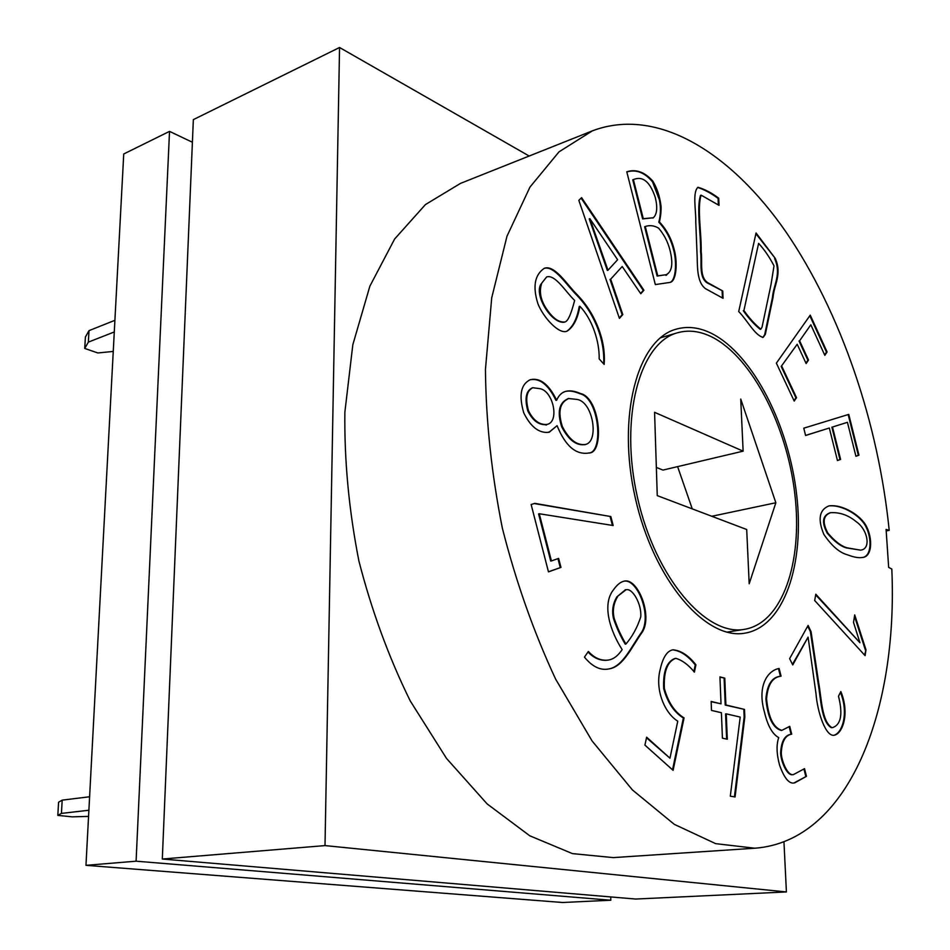 <?xml version="1.0" encoding="UTF-8"?>
<svg xmlns="http://www.w3.org/2000/svg" width="950" height="950" viewBox="0 0 950 950"><rect width="100%" height="100%" fill="white"/><g stroke="black" fill="none" stroke-linecap="round" stroke-linejoin="round"><path stroke-width="1.43" d="M610.743 896.931L610.814 900.22L562.59 902.5L85.963 865.331L123.737 153.971L169.527 131.373L192.399 142.251M754.846 848.219L715.694 843.659L674.298 824.351L632.403 789.925L592.076 740.929L555.56 678.989C533.734 632.118 516.004 581.887 502.384 528.307C491.589 474.086 485.949 421.123 485.45 369.431L491.72 297.789L506.991 236.206L529.969 187.079L559.016 151.834L592.372 130.851L460.536 183.374L425.434 204.571L394.618 239.02L369.859 286.199L352.83 344.719L344.862 412.229C344.28 460.738 348.947 510.269 358.863 560.809C371.688 610.696 388.823 657.4 410.246 700.934L446.524 758.432L487.113 803.89L529.779 835.798L572.434 853.611L613.237 857.613L754.846 848.219C848.979 841.201 898.142 710.41 891.812 569.026L888.654 567.388L886.101 529.435L889.2 530.361L886.243 530.919M592.372 130.851C657.352 106.269 731.049 152.606 786.066 232.085C841.106 312.609 878.382 422.928 889.2 530.361M848.766 414.39L858.954 455.204L855.926 456.273L847.436 422.322L832.485 427.025L840.596 459.432L837.449 460.536L829.314 428.022L805.6 435.48L803.771 428.189L848.766 414.39M756.057 232.964L775.212 258.317C782.278 273.992 774.096 284.739 773.086 297.16L765.332 334.376L763.182 337.369C754.87 335.552 746.973 319.829 738.708 311.541L756.057 232.964M578.847 200.355L581.59 197.636L643.934 290.225L640.775 293.74L622.191 266.511L610.672 279.181L622.796 314.521L619.424 318.392L578.847 200.355M669.964 758.207L677.766 721.157C665.036 713.438 654.681 690.258 660.226 669.322C662.91 657.317 667.149 650.809 672.956 649.812C680.936 650.477 688.596 655.476 695.922 664.81L694.391 672.137C688.394 664.762 682.171 660.155 675.711 658.326C667.375 661.438 663.599 671.496 664.371 688.477C668.147 702.311 674.714 712.132 684.059 717.915L673.099 770.343L644.908 745.097L646.653 737.2L669.964 758.207L646.523 737.794M560.951 567.411L548.471 571.876L531.133 504.497L534.862 503.369L610.826 516.551L613.178 525.528L539.279 513.748L551.416 560.928L558.624 558.398L560.951 567.411L548.447 571.781M721.394 712.714L711.502 710.422L711.146 701.456L721.026 703.819L719.934 676.887L724.779 678.146L725.895 704.971L744.491 709.413L744.824 717.001L735.074 796.967L730.301 796.159L740.204 717.084L726.251 713.842L727.308 739.231L722.428 738.186L721.394 712.714M808.094 637.129L792.751 664.929L789.628 658.659L808.106 625.432L811.051 631.631L818.686 682.884C821.56 698.511 821.821 721.715 831.951 727.593L832.758 727.569C841.059 724.541 842.971 714.079 838.494 696.196L840.857 691.576C849.787 713.236 842.84 733.258 834.456 735.205C825.562 737.378 817.321 711.312 816.014 693.809L808.094 637.129L792.466 664.359M847.495 554.812C839.479 552.674 831.582 545.846 823.816 534.304C817.582 519.306 819.268 509.841 828.875 505.911C842.519 503.916 861.27 515.636 866.519 526.526C872.848 538.947 872.159 557.009 862.41 557.46C858.729 558.125 853.753 557.234 847.495 554.812M712.547 333.925C700.008 327.453 687.895 325.862 676.234 329.151C637.545 339.269 616.55 416.195 635.348 498.192C653.707 580.296 705.814 640.668 745.085 633.127C784.082 626.608 804.852 564.146 796.658 494.724C788.702 425.267 753.267 355.264 712.547 333.925M865.984 649.824L865.106 655.654L814.672 600.507L815.801 594.213L859.952 642.734L853.516 622.416L854.703 614.899L865.984 649.824L864.583 655.072M806.455 776.328L794.746 782.847C789.379 784.379 784.32 778.466 779.57 765.106C776.554 753.979 776.269 744.812 778.715 737.616C772.421 734.148 767.707 725.764 764.548 712.488C756.806 685.698 767.766 670.439 779.119 668.467L781.066 676.186C772.564 677.053 767.731 684.606 766.567 698.856C768.36 717.321 773.454 727.819 781.838 730.372L789.735 726.346L791.706 734.148C785.389 735.217 781.921 741.356 781.304 752.578C781.066 759.501 787.312 776.245 793.488 774.582L804.519 768.645L806.455 776.328L794.081 782.907M557.08 425.659L549.207 432.25C539.244 433.58 530.741 427.084 523.723 412.775C518.676 395.319 520.826 384.311 530.183 379.739C540.016 377.387 548.839 384.216 556.653 400.223C558.695 395.449 561.699 392.504 565.654 391.388C569.679 390.272 574.619 390.973 580.509 393.502C600.507 398.098 604.366 453.221 589.178 452.96C576.104 455.264 565.404 446.156 557.08 425.659L548.981 432.286M588.371 651.474C594.415 658.053 601.006 660.927 608.143 660.084C613.261 659.407 617.928 655.916 622.167 649.61C610.648 631.857 601.374 604.758 613.569 589.701C617.12 584.701 620.647 581.851 624.15 581.151C637.403 577.422 652.804 614.769 642.521 631.75C632.296 645.953 623.438 666.746 609.33 668.836C600.732 670.795 592.432 666.888 584.452 657.127L588.371 651.474M599.165 358.922C599.592 341.489 592.325 319.307 579.88 306.268C577.754 318.689 573.479 326.978 567.079 331.134C558.956 334.934 542.937 316.908 537.866 303.584C532.558 286.639 534.672 274.894 544.219 268.327C554.574 264.314 567.186 284.858 577.149 294.678C585.663 303.406 592.361 313.642 597.253 325.387C602.822 338.639 605.126 351.642 604.164 364.408L599.165 358.922M626.774 171.784C635.894 168.874 644.575 171.974 652.804 181.058C657.02 188.076 659.739 196.282 660.974 205.663C661.319 210.211 660.808 215.65 659.454 221.991C666.544 229.508 671.46 238.699 674.203 249.601C677.599 261.63 676.756 281.271 669.976 282.423L655.334 284.572L626.774 171.784M781.803 366.296L796.516 397.646L794.212 401.09L776.376 363.149L810.243 315.151L827.094 351.951L824.826 355.336L810.825 324.781L799.615 340.812L808.521 360.05L806.134 363.553L797.193 344.268L781.185 366.451L795.898 397.801L796.516 397.646M719.019 205.342L701.124 195.154C696.991 207.931 701.575 233.118 701.195 251.465C702.632 262.212 699.105 276.592 707.596 282.589L722.748 290.997L723.069 298.312L705.446 288.646C695.994 281.485 697.739 264.053 696.956 251.869L695.768 222.074C696.077 210.223 692.265 192.244 697.989 187.292C704.686 189.216 711.597 192.838 718.711 198.17L719.019 205.342M325.007 845.595L786.41 891.943L635.74 899.044L162.308 859.026L325.007 845.595L339.554 47.5L193.349 119.629L162.308 859.026M786.41 891.943L783.952 841.831M529.174 156.026L339.554 47.5M610.814 900.22L136.099 861.187L85.963 865.331M136.099 861.187L169.527 131.373M712.69 337.392C752.412 358.091 787.051 426.372 794.853 494.19C802.881 561.984 782.61 622.915 744.622 629.316C706.266 636.738 655.429 577.778 637.521 497.705C619.186 417.727 639.659 342.617 677.469 332.785C688.774 329.603 700.518 331.146 712.69 337.392M743.126 451.155L654.574 412.312L657.258 495.615L746.7 529.506L749.182 583.763L775.853 502.752L740.739 399.059L743.126 451.155L662.957 470.084L656.343 467.436M711.788 516.278L775.853 502.752M692.265 508.879L677.599 466.616M830.158 512.786L829.896 512.846C822.462 515.707 821.56 522.464 827.189 533.116C834.1 541.334 840.536 546.274 846.486 547.924L860.605 550.133M847.115 547.817L860.439 550.157C871.601 549.242 867.599 529.352 856.318 521.764C848.35 515.138 839.752 512.121 830.514 512.715C823.092 515.589 822.189 522.346 827.806 532.997C834.717 541.215 841.154 546.155 847.115 547.817M828.721 505.946C842.282 504.331 860.688 515.838 865.901 526.621C872.159 538.816 871.578 556.783 862.149 557.508M815.682 594.89L859.952 642.734M854.489 616.265L865.355 649.919M807.738 626.097L810.409 631.738L811.051 631.631M810.409 631.738L818.033 682.967C820.907 698.582 821.168 721.786 831.297 727.664L831.951 727.593M831.297 727.664L832.426 727.581M840.453 692.36C848.884 713.319 842.377 732.616 834.219 735.193M778.525 668.788L780.413 676.281L781.066 676.186M780.413 676.281C771.899 677.136 767.066 684.701 765.902 698.951C767.695 717.404 772.789 727.902 781.173 730.443M789.141 726.691L791.041 734.231L791.706 734.148M791.041 734.231C784.724 735.288 781.256 741.428 780.639 752.649C780.401 759.561 786.648 776.304 792.822 774.642M803.938 769.013L805.79 776.387M711.158 701.706L721.026 703.819M719.946 677.16L724.779 678.146M724.114 678.241L725.218 705.066L725.895 704.971M725.218 705.066L744.491 709.413M743.826 709.496L744.159 717.084L744.824 717.001M744.159 717.084L734.421 796.86M726.619 739.076L725.586 713.925L726.251 713.842M530.088 379.774C539.79 377.91 548.423 384.798 555.976 400.413L556.653 400.223M565.321 391.483C569.276 390.497 574.121 391.234 579.832 393.68C599.569 398.086 603.618 452.188 589.083 452.984M532.154 387.933C525.92 390.984 524.471 398.656 527.82 410.958C532.57 420.446 538.579 425.018 545.858 424.674L546.891 424.424M540.134 388.704L532.831 387.731C526.597 390.794 525.148 398.466 528.509 410.768C533.259 420.268 539.268 424.84 546.535 424.484C559.764 422.976 553.66 391.388 540.134 388.704M568.041 398.727C559.111 402.574 556.997 411.92 561.676 426.764C568.409 439.743 576.044 445.704 584.594 444.647L585.117 444.505M577.196 399.439L568.706 398.549C559.788 402.384 557.674 411.742 562.364 426.586C569.086 439.565 576.733 445.526 585.271 444.469C599.224 442.213 593.441 402.206 577.196 399.439M534.268 503.548L610.826 516.551M610.149 516.705L612.429 525.409M551.416 560.928L550.715 561.07L538.591 513.914L539.279 513.748M557.959 558.636L560.251 567.554M623.889 581.198C637.07 578.265 651.973 615.054 641.867 631.809C631.738 645.857 623.01 666.318 609.176 668.847M617.536 596.766C613.486 603.571 612.382 610.85 614.246 618.604C617.357 627.784 621.252 636.262 625.919 644.041C632.273 636.714 637.212 627.677 640.739 616.942C641.915 604.307 632.427 587.611 625.943 589.808L616.859 596.897C612.797 603.689 611.693 610.969 613.546 618.723C616.669 627.903 620.552 636.369 625.231 644.148L625.919 644.041M625.254 589.938L616.859 596.897M587.991 652.021C593.987 658.255 600.471 660.974 607.454 660.191M672.778 649.836C680.627 650.869 688.109 655.892 695.246 664.917L695.922 664.81M695.246 664.917L693.844 671.614M675.023 658.433C666.698 661.544 662.91 671.591 663.682 688.572C667.458 702.406 674.025 712.215 683.371 717.998L684.059 717.915M683.371 717.998L672.529 769.832M567.055 331.099C573.087 326.562 577.137 318.357 579.215 306.482L579.88 306.268M543.994 268.411C554.325 265.121 566.651 285.238 576.496 294.892C584.891 303.513 591.529 313.583 596.398 325.114C601.849 338.034 604.283 350.906 603.713 363.755M541.405 284.24C539.244 291.614 540.621 299.345 545.549 307.432C552.235 317.87 558.683 322.715 564.906 321.955C569.062 321.242 572.731 307.562 574.655 300.449C565.998 292.315 555.287 274.075 546.63 276.949L540.74 284.466C534.173 295.735 551.582 323.748 564.086 322.228M546.618 276.937L540.74 284.466M581.103 198.111L643.293 290.427L643.934 290.225M643.293 290.427L640.573 293.443M610.672 279.181L622.191 266.511M610.019 279.395L622.143 314.723L622.796 314.521M622.143 314.723L619.293 318.001M589.879 218.678L607.988 270.216L617.619 259.742L589.879 218.678L589.237 218.904L607.347 270.441L607.988 270.216M626.834 171.986C635.93 169.136 644.468 172.389 652.46 181.723L659.383 199.833C660.939 207.338 660.749 214.795 658.825 222.205L659.454 221.991M658.825 222.205C665.914 229.722 670.831 238.913 673.574 249.803C676.839 261.381 676.198 280.036 670.071 282.399M633.389 179.586L643.281 218.678L653.351 217.764C657.044 214.237 657.685 207.492 655.31 197.529C650.026 181.676 642.722 175.691 633.389 179.586L632.748 179.811L642.639 218.904L643.281 218.678M642.639 218.904L653.327 217.764M645.264 226.504L657.756 275.856L666.259 274.669C672.078 271.724 673.312 263.506 669.952 250.004C667.814 241.763 664.026 234.472 658.587 228.143C654.158 225.518 649.717 224.972 645.264 226.504L644.623 226.729L657.115 276.058L657.756 275.856M657.115 276.058L667.09 274.538M755.891 233.724L775.212 258.317M774.606 258.507C781.672 274.182 773.478 284.917 772.481 297.35L764.714 334.554L762.992 337.381M758.611 243.366L743.909 310.543C749.396 318.274 755.024 324.473 760.831 329.163L762.054 327.133L771.044 284.406L774.012 265.846C769.571 257.201 764.429 249.708 758.611 243.366L743.909 310.543M743.292 310.721C748.766 318.452 754.407 324.662 760.214 329.341L760.463 329.223M795.898 397.801L793.998 400.651M809.828 315.733L826.488 352.117L827.094 351.951M826.488 352.117L824.624 354.896M799.615 340.812L810.825 324.781M799.009 340.979L807.904 360.216L808.521 360.05M807.904 360.216L805.932 363.114M781.185 366.451L797.193 344.268M848.172 414.568L858.349 455.347L858.954 455.204M858.349 455.347L855.903 456.202M832.485 427.025L847.436 422.322M831.879 427.168L839.99 459.562L840.596 459.432M839.99 459.562L837.437 460.465M805.588 435.433L829.314 428.022M700.506 195.379C696.374 208.145 700.946 233.332 700.566 251.679C702.014 262.414 698.476 276.794 706.966 282.791L722.748 290.997M722.131 291.187L722.428 297.956M697.668 187.423C704.318 189.608 711.123 193.266 718.093 198.384L718.711 198.17M718.093 198.384L718.378 204.951M89.003 330.647L88.35 342.131L84.728 348.448L85.393 337.048L89.003 330.647L114.903 320.316M88.35 342.131L114.285 331.954M84.728 348.448L97.897 352.961L113.252 351.429M88.564 816.406L72.141 816.846L57.819 815.385L58.579 802.251L62.189 800.137L89.609 796.765M62.189 800.137L61.429 813.402L88.896 810.243M61.429 813.402L57.819 815.385M579.832 393.68L580.509 393.502M576.496 294.892L577.149 294.678M673.574 249.803L674.203 249.601M764.714 334.554L765.332 334.376M677.469 332.785L660.286 337.856M744.622 629.316L726.94 632.154M793.488 774.642L792.822 774.701M794.734 782.764L794.069 782.836M589.154 452.865L588.477 453.043M532.143 387.873L532.819 387.683M545.953 425.042L546.642 424.852M568.005 398.62L568.682 398.43M584.63 444.778L585.295 444.612M549.136 431.977L548.447 432.155M625.86 589.677L625.171 589.808M565.001 321.967L564.336 322.181M653.374 217.811L652.745 218.037M666.496 275.156L665.855 275.358M763.135 337.274L762.518 337.452"/></g></svg>
